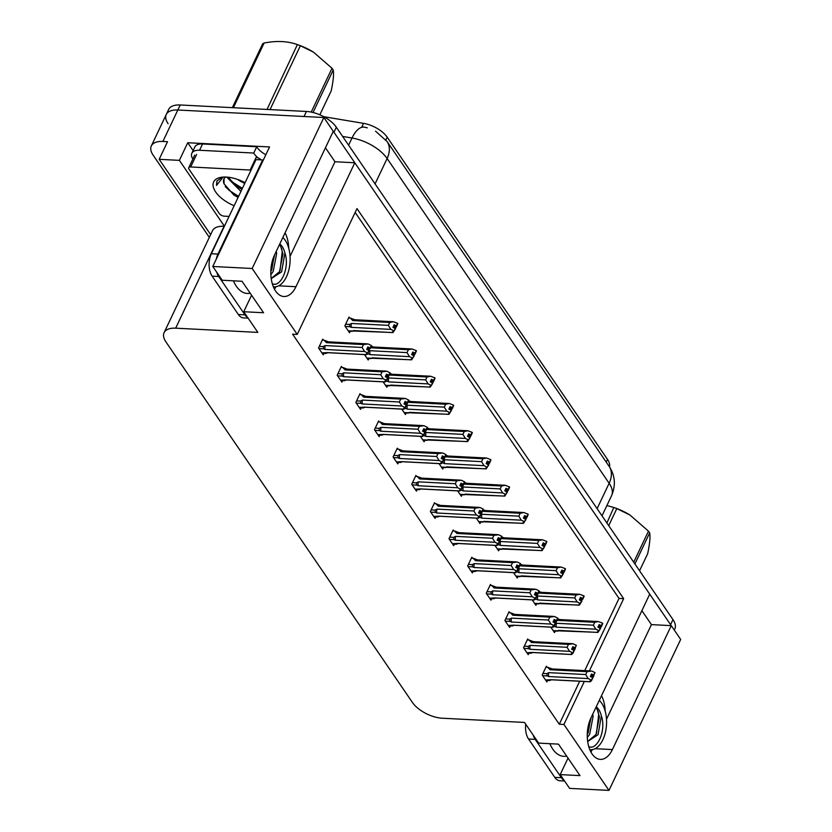<?xml version="1.0" encoding="UTF-8"?>
<svg xmlns="http://www.w3.org/2000/svg" width="832" height="832" viewBox="0 0 832 832"><rect width="100%" height="100%" fill="white"/><g stroke="black" fill="none" stroke-linecap="round" stroke-linejoin="round"><path stroke-width="1.25" d="M601.505 695.718A25.584 14.352 -87.1 0 1 605.155 711.027M288.714 248.154A25.584 14.352 92.9 0 0 285.054 232.856M168.106 123.75A23.982 11.773 25.4 0 1 166.265 114.483A23.982 11.773 25.4 0 1 177.83 110.011L323.856 117.51L333.278 131.29L274.435 255.216A25.584 14.352 92.9 0 0 271.814 281.83A25.584 14.352 92.9 0 0 283.878 296.504A25.584 14.352 92.9 0 0 295.963 286.707L354.806 162.77L649.73 594.152L590.886 718.089A25.584 14.352 92.9 0 0 588.255 744.692A25.584 14.352 92.9 0 0 600.33 759.377A25.584 14.352 92.9 0 0 612.404 749.57L671.258 625.643L680.67 639.423L608.982 790.4L563.909 724.474L584.324 681.47M274.456 289.141A25.584 14.352 92.9 0 0 275.891 286.718M641.888 610.667L651.435 624.624L671.258 625.643M290.046 256.381L334.984 161.751L325.437 147.794M334.984 161.751L354.806 162.77M193.107 150.592L187.741 142.74L269.547 146.942L212.784 266.469L222.206 280.249L242.029 281.268L263.557 312.749L243.734 311.73L257.858 332.394L175.666 328.172A23.982 11.773 -154.6 0 0 164.091 332.644A23.982 11.773 -154.6 0 0 165.932 341.91L412.422 702.447A23.982 11.773 -154.6 0 0 442.333 718.224L524.524 722.446L538.658 743.111L558.48 744.13L580.008 775.622L560.186 774.602L569.598 788.372L608.982 790.4M224.411 226.221L179.379 160.358L187.741 142.74M224.39 226.283L224.058 226.262A23.982 11.773 -154.6 0 0 212.482 230.734L164.091 332.644M179.379 160.358L159.162 159.318L210.642 234.614M209.331 237.359L153.171 155.21A23.982 11.773 25.4 0 1 151.33 145.933A23.982 11.773 25.4 0 1 162.895 141.461L167.523 141.7L159.162 159.318M589.378 670.842L623.657 598.655L356.98 208.603L297.242 334.422L252.169 268.497L212.784 266.469M252.169 268.497L323.856 117.51M568.027 758.087L560.186 774.602M251.576 295.225L243.734 311.73M297.242 334.422L292.614 334.183L559.281 724.235L563.909 724.474M323.752 116.688L363.522 123.354A21.58 10.598 25.4 0 1 387.202 137.197L607.495 459.41A21.58 10.598 25.4 0 1 609.482 466.856M584.75 670.602L619.029 598.416L355.16 212.451M619.029 598.416L623.657 598.655M559.281 724.235L579.706 681.231M435.209 503.672L434.543 502.705L430.362 511.514L435.074 518.398L435.802 516.87M472.472 558.178L471.817 557.222L467.636 566.02L472.337 572.915L473.065 571.386M491.109 585.437L490.454 584.47L486.262 593.278L490.974 600.174L491.702 598.645M509.746 612.695L509.08 611.728L504.899 620.537L509.61 627.422L510.338 625.893M528.372 639.954L527.717 638.986L523.536 647.795L528.247 654.68L528.975 653.151M453.835 530.92L453.18 529.963L448.999 538.772L453.71 545.657L454.438 544.128M416.572 476.414L415.906 475.446L411.726 484.255L416.437 491.14L417.165 489.611M397.935 449.155L397.28 448.188L393.099 456.997L397.8 463.882L398.528 462.353M379.298 421.897L378.643 420.94L374.462 429.738L379.174 436.634L379.891 435.105M360.662 394.638L360.006 393.682L355.826 402.49L360.537 409.375L361.265 407.846M342.035 367.38L341.37 366.423L337.189 375.232L341.9 382.117L342.628 380.588M323.398 340.132L322.743 339.165L318.552 347.974L323.263 354.858L323.991 353.33M547.009 667.202L546.354 666.245L542.173 675.054L546.884 681.938L547.602 680.41M457.642 490.87L461.354 496.298L462.082 494.77M494.915 545.386L498.628 550.805L499.356 549.276M513.552 572.634L517.265 578.063L517.982 576.534M532.189 599.893L535.891 605.322L536.619 603.793M476.278 518.128L479.991 523.557L480.719 522.018M439.015 463.611L442.718 469.04L443.446 467.511M420.378 436.353L424.091 441.782L424.819 440.253M401.742 409.094L405.454 414.523L406.182 412.994M383.105 381.846L386.818 387.265L387.546 385.736M364.478 354.588L368.181 360.017L368.909 358.488M349.679 318.022L349.024 317.065L344.843 325.874L349.554 332.758L350.272 331.23M550.815 627.151L554.528 632.58L555.256 631.051M606.497 719.254L651.435 624.624M592.342 749.59A25.584 14.352 -87.1 0 1 590.907 752.003M333.258 131.321A23.982 11.773 25.4 0 1 333.954 132.267L670.582 624.655A23.982 11.773 25.4 0 1 671.216 625.643M151.33 145.933L166.265 114.483A23.982 11.773 25.4 0 1 177.83 110.011L304.034 116.49L306.426 111.457A23.982 11.773 25.4 0 1 336.336 127.234L672.974 619.622A23.982 11.773 25.4 0 1 674.814 628.898L674.263 630.042M361.889 126.786L364.229 127.171A27.976 12.22 -80.5 0 1 364.458 127.213L361.889 126.786L363.522 123.354M166.265 114.483L168.657 109.45A23.982 11.773 25.4 0 1 180.222 104.978L306.426 111.457M557.305 619.705L557.752 620.391L594.734 622.294L598.333 621.556L602.566 623.147L601.37 625.664L599.134 624.603L597.938 627.12L600.454 628.586L598 632.362L553.197 630.635M602.555 623.438L601.65 626.07L602.774 623.449M554.112 626.184L556.348 627.182L595.847 629.21L598.988 630.698L601.65 626.07M557.762 618.758L559.79 619.57M602.566 623.147L601.37 625.664M594.734 622.294L593.362 625.186L556.379 623.282L554.518 624.281M598.083 626.829L600.756 626.974M597.667 631.478L598 632.362M597.782 632.414L558.938 630.417A5.439 3.047 -87.1 0 1 558.501 630.334M556.379 623.282A5.439 3.047 92.9 0 0 556.348 627.182M595.847 629.21L593.362 625.186M559.936 619.632A5.439 3.047 92.9 0 0 559.499 619.559A5.439 3.047 92.9 0 0 557.752 620.391M598.655 625.622L601.442 625.768M598.562 625.81L601.578 625.966M545.917 667.15L547.633 667.243L550.108 669.75L587.08 671.653L591.781 671.029L594.994 672.61L593.798 675.126L591.49 673.972L590.294 676.489L592.53 677.539L591.614 680.462L593.996 675.428M591.001 674.991L593.798 675.126M594.922 672.516L593.726 675.033M593.934 675.324L590.918 675.168M590.429 676.198L593.102 676.333M547.633 667.243L552.292 669.001A5.439 3.047 92.9 0 0 551.855 668.918A5.439 3.047 92.9 0 0 550.108 669.75M542.589 675.667L547.134 675.896L546.863 673.639L542.932 673.442M547.134 675.896L548.704 676.541A5.439 3.047 -87.1 0 1 548.735 672.641L546.863 673.639M548.704 676.541L588.203 678.579L585.707 674.544L548.735 672.641M587.08 671.653L585.707 674.544M588.203 678.579L591.334 680.056M590.127 681.772L551.294 679.775A5.439 3.047 -87.1 0 1 550.857 679.692L545.553 679.994M551.678 679.796L550.098 680.222M590.013 680.836L590.356 681.72L550.857 679.692M591.614 680.462L590.356 681.72M538.678 592.446L539.115 593.133L576.098 595.036L579.696 594.298L583.939 595.899L582.743 598.406L580.507 597.355L579.311 599.872L581.818 601.328L579.363 605.103L534.56 603.377M540.686 603.179L539.115 603.606M583.918 596.18L583.014 598.811L584.137 596.19M535.475 598.926L537.722 599.924L577.21 601.962L580.351 603.439L581.547 600.922M539.126 591.5L541.154 592.311M583.939 595.899L582.743 598.406M576.098 595.036L574.725 597.927L537.742 596.024L535.881 597.022M579.446 599.57L582.119 599.716L581.537 600.922M579.03 604.219L579.363 605.103M582.119 599.716L583.014 598.811M579.145 605.155L540.311 603.158A5.439 3.047 -87.1 0 1 539.874 603.075M537.742 596.024A5.439 3.047 92.9 0 0 537.722 599.924M577.21 601.962L574.725 597.927M541.299 592.384A5.439 3.047 92.9 0 0 540.862 592.301A5.439 3.047 92.9 0 0 539.115 593.133M580.018 598.374L582.806 598.51M579.935 598.551L582.941 598.707M520.042 565.188L520.489 565.874L557.461 567.778L561.07 567.039L565.302 568.641L564.106 571.158L561.87 570.097L560.674 572.614L563.191 574.07L560.737 577.855L515.934 576.118M522.059 575.921L520.478 576.347M565.282 568.922L564.377 571.553L565.51 568.942M516.838 571.667L519.085 572.676L558.584 574.704L561.714 576.191L564.377 571.553M520.489 564.242L522.527 565.063M565.302 568.641L564.106 571.158M557.461 567.778L556.088 570.669L519.116 568.766L517.244 569.774M560.81 572.322L563.482 572.458M560.394 576.971L560.737 577.855M560.508 577.897L521.674 575.9A5.439 3.047 -87.1 0 1 521.238 575.817M519.116 568.766A5.439 3.047 92.9 0 0 519.085 572.676M558.584 574.704L556.088 570.669M522.673 565.126A5.439 3.047 92.9 0 0 522.236 565.042A5.439 3.047 92.9 0 0 520.489 565.874M561.382 571.116L564.179 571.262M561.298 571.303L564.314 571.459M501.405 537.93L501.852 538.626L538.824 540.519L542.433 539.781L546.666 541.382L545.47 543.899L543.234 542.838L542.038 545.355L544.554 546.822L542.1 550.597L497.297 548.86M503.422 548.662L501.842 549.099M546.645 541.674L545.75 544.305L546.874 541.684M498.212 544.409L500.448 545.418L539.947 547.446L543.078 548.933L545.75 544.305M501.852 536.983L503.89 537.805M546.666 541.382L545.47 543.899M538.824 540.519L537.451 543.41L500.479 541.518L498.618 542.516M542.173 545.064L544.846 545.199M541.757 549.713L542.1 550.597M541.871 550.638L503.038 548.642A5.439 3.047 -87.1 0 1 502.601 548.569M500.479 541.518A5.439 3.047 92.9 0 0 500.448 545.418M539.947 547.446L537.451 543.41M504.036 537.867A5.439 3.047 92.9 0 0 503.599 537.784A5.439 3.047 92.9 0 0 501.852 538.626M542.745 543.858L545.542 544.003M542.662 544.045L545.678 544.201M527.29 639.891L528.996 639.985L531.471 642.491L568.443 644.394L573.144 643.77L576.358 645.362L575.162 647.878L572.853 646.714L571.657 649.23L573.893 650.291L572.978 653.203L575.37 648.17M572.364 647.733L575.162 647.878M576.285 645.258L575.089 647.774M575.297 648.076L572.281 647.92M571.792 648.939L574.465 649.074M528.996 639.985L533.655 641.742A5.439 3.047 92.9 0 0 533.218 641.659A5.439 3.047 92.9 0 0 531.471 642.491M523.952 648.409L528.507 648.638L528.237 646.391L524.295 646.183M528.507 648.638L530.067 649.293A5.439 3.047 -87.1 0 1 530.098 645.382L528.237 646.391M530.067 649.293L569.566 651.321L567.07 647.286L530.098 645.382M568.443 644.394L567.07 647.286M569.566 651.321L572.697 652.808M571.49 654.514L532.657 652.517A5.439 3.047 -87.1 0 1 532.22 652.434L526.916 652.735M533.042 652.538L531.461 652.964M571.376 653.588L571.719 654.472L532.22 652.434M572.978 653.203L571.719 654.472M508.654 612.633L510.359 612.726L512.834 615.243L549.817 617.136L554.518 616.512L557.721 618.103L556.525 620.62L554.216 619.455L553.02 621.972L555.256 623.033L554.341 625.955L556.733 620.922M553.738 620.474L556.525 620.62M557.648 617.999L556.452 620.516M556.66 620.818L553.644 620.662M553.166 621.681L555.838 621.816M510.359 612.726L515.018 614.484A5.439 3.047 92.9 0 0 514.582 614.401A5.439 3.047 92.9 0 0 512.834 615.243M505.315 621.15L509.87 621.379L509.6 619.133L505.669 618.925M509.87 621.379L511.43 622.034A5.439 3.047 -87.1 0 1 511.462 618.134L509.6 619.133M511.43 622.034L550.93 624.062L548.444 620.027L511.462 618.134M549.817 617.136L548.444 620.027M550.93 624.062L554.07 625.55M552.854 627.255L514.02 625.258A5.439 3.047 -87.1 0 1 513.583 625.186L508.279 625.477M514.405 625.279L512.824 625.716M552.75 626.33L553.082 627.214L513.583 625.186M554.341 625.955L553.082 627.214M490.017 585.385L491.722 585.468L494.198 587.985L531.18 589.878L535.881 589.254L539.084 590.845L537.888 593.362L535.579 592.197L534.394 594.714L536.63 595.774L535.704 598.697L538.096 593.663M535.101 593.216L537.888 593.362M539.011 590.741L537.826 593.258M538.023 593.559L535.007 593.403M534.529 594.422L537.202 594.558M491.722 585.468L496.382 587.226A5.439 3.047 92.9 0 0 495.945 587.153A5.439 3.047 92.9 0 0 494.198 587.985M486.689 593.892L491.234 594.131L490.963 591.874L487.032 591.677M491.234 594.131L492.804 594.776A5.439 3.047 -87.1 0 1 492.825 590.876L490.963 591.874M492.804 594.776L532.293 596.804L529.807 592.769L492.825 590.876M531.18 589.878L529.807 592.769M532.293 596.804L535.434 598.291M534.227 599.997L495.394 598A5.439 3.047 -87.1 0 1 494.957 597.927L489.642 598.218M495.768 598.021L494.198 598.458M534.113 599.071L534.446 599.955L494.957 597.927M535.704 598.697L534.446 599.955M471.38 558.126L473.096 558.21L475.571 560.726L512.543 562.63L517.244 561.995L520.447 563.586L519.262 566.103L516.953 564.938L515.757 567.455L517.993 568.516L517.078 571.438L519.459 566.405M516.464 565.958L519.262 566.103M520.385 563.482L519.189 565.999M519.397 566.301L516.381 566.145M515.892 567.164L518.565 567.299M473.096 558.21L477.745 559.967A5.439 3.047 92.9 0 0 477.308 559.894A5.439 3.047 92.9 0 0 475.571 560.726M468.052 566.634L472.597 566.873L472.326 564.616L468.395 564.418M472.597 566.873L474.167 567.518A5.439 3.047 -87.1 0 1 474.198 563.618L472.326 564.616M474.167 567.518L513.656 569.546L511.17 565.521L474.198 563.618M512.543 562.63L511.17 565.521M513.656 569.546L516.797 571.033M515.59 572.738L476.757 570.752A5.439 3.047 -87.1 0 1 476.32 570.669L471.006 570.97M477.142 570.773L475.561 571.199M515.476 571.813L515.809 572.697L476.32 570.669M517.078 571.438L515.809 572.697M273.343 286.738A26.062 14.622 92.9 0 0 274.134 286.822A26.062 14.622 92.9 0 0 288.922 269.63A26.062 14.622 92.9 0 0 285.21 240.282A26.062 14.622 92.9 0 0 282.838 237.515M279.448 244.66L280.748 246.501L282.953 253.926L279.5 271.731L271.201 278.512M271.222 278.637L281.601 271.835L284.918 253.084A18.065 10.14 92.9 0 0 282.225 246.574A18.065 10.14 92.9 0 0 279.76 243.994M274.674 254.706L270.806 271.825M276.286 251.316L276.65 253.604L273.208 271.409L270.847 274.706M284.918 253.084C289.245 265.096 283.244 282.63 275.35 284.305L272.376 283.982M263.089 160.545A15.985 8.975 -87.1 0 1 262.652 159.952L217.963 254.062A15.985 8.975 92.9 0 0 216.299 259.074M216.736 272.251A15.985 8.975 92.9 0 0 218.712 276.484L244.951 314.86A15.985 8.975 92.9 0 0 247.686 317.512M262.652 159.952L256.038 159.609L211.359 253.729A15.985 8.975 92.9 0 0 212.108 276.151L238.347 314.517A15.985 8.975 92.9 0 0 243.495 317.907L248.113 318.146M202.55 143.978A15.985 7.852 -154.6 0 0 194.834 146.962L191.849 153.254A15.985 7.852 25.4 0 1 199.566 150.27L253.739 153.046L256.734 146.754L202.55 143.978L199.566 150.27M192.847 159.078A15.985 7.852 25.4 0 1 191.849 153.254M265.855 154.721A15.985 7.852 25.4 0 1 256.734 146.754M258.118 157.903A15.985 7.852 25.4 0 1 253.739 153.046M275.35 284.305L274.196 284.315M281.549 248.175L282.214 251.69L280.051 270.702M274.144 255.84L271.658 270.275M590.585 749.684L589.805 749.653A26.062 14.622 92.9 0 0 590.585 749.684A26.062 14.622 92.9 0 0 605.374 732.503A26.062 14.622 92.9 0 0 601.661 703.154A26.062 14.622 92.9 0 0 599.29 700.378M595.899 707.522L597.199 709.374L599.394 716.799L595.951 734.604L587.652 741.385M587.673 741.51L598.052 734.708L601.359 715.946A18.065 10.14 92.9 0 0 598.666 709.446A18.065 10.14 92.9 0 0 596.211 706.857M591.126 717.579L587.257 734.698M592.727 714.189L593.102 716.477L589.659 734.271L587.298 737.578M601.359 715.946C605.696 727.969 599.695 745.503 591.802 747.167L588.827 746.855M533.187 735.114A15.985 8.975 92.9 0 0 535.163 739.357L561.402 777.733A15.985 8.975 92.9 0 0 564.127 780.374M525.72 724.194A15.985 8.975 92.9 0 0 528.559 739.014L554.798 777.39A15.985 8.975 92.9 0 0 559.946 780.77L564.564 781.009M591.802 747.167L590.71 747.188M598 711.048L598.666 714.553L596.502 733.574M590.595 718.702L588.11 733.138M234.146 205.733A26.062 12.792 25.4 0 1 214.178 189.405A26.062 12.792 25.4 0 1 220.865 177.351A26.062 12.792 25.4 0 1 226.252 177.06A26.062 12.792 25.4 0 1 245.066 182.728M222.248 177.154L216.871 181.022L216.497 185.422L222.799 177.507M225.742 177.029A18.075 8.871 -154.6 0 0 223.881 179.057A18.075 8.871 -154.6 0 0 224.047 183.82L233.854 195.01L238.098 197.402M228.384 177.237L234.426 184.652L241.883 189.436M226.689 177.081L240.937 191.433M242.746 182.406L244.722 183.446M224.026 178.776L224.047 183.82M229.07 216.414L224.307 216.174A3.994 1.966 25.4 0 1 219.315 213.543L189.051 169.26A3.994 1.966 25.4 0 1 188.739 167.721A3.994 1.966 25.4 0 1 190.674 166.972L250.141 170.03A3.994 1.966 25.4 0 1 251.035 170.154M250.141 170.03L256.11 157.446A3.994 1.966 25.4 0 1 260.946 159.869M237.401 186.857L241.925 189.353M233.522 194.792L238.129 197.34M229.268 178.89L233.303 182.645L242.393 188.354M225.243 186.618L229.518 190.632L238.607 196.342M216.975 180.814L216.497 185.422M311.21 112.081L332.02 68.266A43.16 21.185 25.4 0 1 332.634 69.139A43.16 21.185 25.4 0 1 333.206 70.013L313.03 112.497M319.842 114.806L331.219 90.834C333.32 80.87 333.986 73.934 333.206 70.013M244.816 183.269A15.226 7.478 25.4 0 1 237.692 179.462M267.03 109.439L297.378 44.606L298.48 44.99A37.565 18.439 25.4 0 1 313.279 52.021A37.565 18.439 25.4 0 1 313.83 52.364M232.357 107.65L262.683 43.774A43.16 21.185 25.4 0 1 264.118 43.014C276.796 40.539 288.018 41.122 297.752 44.741A43.16 21.185 25.4 0 1 300.373 45.718L270.036 109.595M264.118 43.014L233.397 107.713M332.02 68.266L313.425 52.114L300.373 45.718M633.714 562.203L648.471 531.138A43.16 21.185 25.4 0 1 649.085 532.012A43.16 21.185 25.4 0 1 649.657 532.875L634.91 563.95M639.569 570.762L647.67 553.706C649.771 543.743 650.437 536.806 649.657 532.875M606.902 522.985L613.818 507.478L614.931 507.863A37.565 18.439 25.4 0 1 629.72 514.883A37.565 18.439 25.4 0 1 630.282 515.226M614.203 507.603A43.16 21.185 25.4 0 1 616.824 508.581L608.722 525.647M613.818 507.478L606.902 505.534M648.471 531.138L629.876 514.977L616.824 508.581M482.768 510.671L483.215 511.368L520.198 513.261L523.796 512.522L528.029 514.124L526.833 516.641L524.597 515.58L523.401 518.097L525.918 519.563L523.463 523.338L478.66 521.602M484.786 521.404L483.205 521.841M528.018 514.415L527.114 517.046L528.237 514.426M479.575 517.161L481.811 518.159L521.31 520.187L524.451 521.674L527.114 517.046M483.226 509.725L485.254 510.546M528.029 514.124L526.833 516.641M520.198 513.261L518.825 516.152L481.842 514.259L479.981 515.258M523.546 517.806L526.219 517.941M523.13 522.454L523.463 523.338M523.234 523.38L484.401 521.383A5.439 3.047 -87.1 0 1 483.964 521.31M481.842 514.259A5.439 3.047 92.9 0 0 481.811 518.159M521.31 520.187L518.825 516.152M485.399 510.609A5.439 3.047 92.9 0 0 484.962 510.536A5.439 3.047 92.9 0 0 483.215 511.368M524.118 516.599L526.906 516.745M524.025 516.786L527.041 516.942M464.142 483.413L464.578 484.11L501.561 486.013L505.159 485.264L509.392 486.866L508.206 489.382L505.96 488.322L504.774 490.838L507.281 492.305L504.826 496.08L460.023 494.354M466.149 494.146L464.578 494.582M509.382 487.157L508.477 489.788L509.6 487.167M460.938 489.902L463.185 490.901L502.674 492.929L505.814 494.416L508.477 489.788M464.589 482.466L466.617 483.288M509.392 486.866L508.206 489.382M501.561 486.013L500.188 488.904L463.206 487.001L461.344 487.999M504.91 490.547L507.582 490.682M504.494 495.196L504.826 496.08M504.608 496.122L465.774 494.135A5.439 3.047 -87.1 0 1 465.338 494.052M463.206 487.001A5.439 3.047 92.9 0 0 463.185 490.901M502.674 492.929L500.188 488.904M466.762 483.35A5.439 3.047 92.9 0 0 466.326 483.278A5.439 3.047 92.9 0 0 464.578 484.11M505.482 489.341L508.269 489.486M505.388 489.528L508.404 489.684M445.505 456.165L445.952 456.851L482.924 458.754L486.533 458.016L490.766 459.607L489.57 462.124L487.334 461.074L486.138 463.58L488.644 465.046L486.19 468.822L441.386 467.095M490.745 459.898L489.84 462.53L490.963 459.909M442.302 462.644L444.548 463.642L484.037 465.67L487.178 467.158L489.84 462.53M445.952 455.218L447.99 456.03M490.766 459.607L489.57 462.124M482.924 458.754L481.551 461.646L444.579 459.742L442.707 460.741M486.273 463.289L488.946 463.434M485.857 467.938L486.19 468.822M485.971 468.874L447.138 466.877A5.439 3.047 -87.1 0 1 446.701 466.794M444.579 459.742A5.439 3.047 92.9 0 0 444.548 463.642M484.037 465.67L481.551 461.646M448.126 456.102A5.439 3.047 92.9 0 0 447.689 456.019A5.439 3.047 92.9 0 0 445.952 456.851M486.845 462.093L489.642 462.228M486.762 462.27L489.778 462.426M452.754 530.868L454.459 530.951L456.934 533.468L493.906 535.371L498.607 534.747L501.821 536.328L500.625 538.845L498.316 537.69L497.12 540.197L499.356 541.258L498.441 544.18L500.833 539.146M497.827 538.71L500.625 538.845M501.748 536.224L500.552 538.741M500.76 539.042L497.744 538.886M497.255 539.906L499.928 540.051M454.459 530.951L459.118 532.719A5.439 3.047 92.9 0 0 458.682 532.636A5.439 3.047 92.9 0 0 456.934 533.468M449.415 539.375L453.96 539.614L453.7 537.358L449.758 537.16M453.96 539.614L455.53 540.259A5.439 3.047 -87.1 0 1 455.562 536.359L453.7 537.358M455.53 540.259L495.03 542.287L492.534 538.262L455.562 536.359M493.906 535.371L492.534 538.262M495.03 542.287L498.16 543.774M496.954 545.49L458.12 543.494A5.439 3.047 -87.1 0 1 457.683 543.41L452.379 543.712M458.505 543.514L456.924 543.941M496.839 544.554L497.182 545.438L457.683 543.41M498.441 544.18L497.182 545.438M434.117 503.61L435.822 503.703L438.298 506.21L475.27 508.113L479.981 507.489L483.184 509.08L481.988 511.597L479.679 510.432L478.483 512.949L480.719 514.01L479.804 516.922L482.196 511.888M479.201 511.451L481.988 511.597M483.111 508.976L481.915 511.493M482.123 511.784L479.107 511.638M478.629 512.658L481.291 512.793M435.822 503.703L440.482 505.461A5.439 3.047 92.9 0 0 440.045 505.378A5.439 3.047 92.9 0 0 438.298 506.21M430.778 512.127L435.334 512.356L435.063 510.11L431.132 509.902M435.334 512.356L436.894 513.011A5.439 3.047 -87.1 0 1 436.925 509.101L435.063 510.11M436.894 513.011L476.393 515.039L473.897 511.004L436.925 509.101M475.27 508.113L473.897 511.004M476.393 515.039L479.523 516.526M478.317 518.232L439.483 516.235A5.439 3.047 -87.1 0 1 439.046 516.152L433.742 516.454M439.868 516.256L438.287 516.682M478.202 517.296L478.546 518.18L439.046 516.152M479.804 516.922L478.546 518.18M415.48 476.351L417.186 476.445L419.661 478.951L456.643 480.854L461.344 480.23L464.547 481.822L463.351 484.338L461.042 483.174L459.857 485.69L462.093 486.751L461.167 489.663L463.559 484.64M460.564 484.193L463.351 484.338M464.474 481.718L463.278 484.234M463.486 484.536L460.47 484.38M459.992 485.399L462.665 485.534M417.186 476.445L421.845 478.202A5.439 3.047 92.9 0 0 421.408 478.119A5.439 3.047 92.9 0 0 419.661 478.951M412.152 484.869L416.697 485.098L416.426 482.851L412.495 482.643M416.697 485.098L418.257 485.753A5.439 3.047 -87.1 0 1 418.288 481.842L416.426 482.851M418.257 485.753L457.756 487.781L455.27 483.746L418.288 481.842M456.643 480.854L455.27 483.746M457.756 487.781L460.897 489.268M459.69 490.974L420.846 488.977A5.439 3.047 -87.1 0 1 420.41 488.904L415.106 489.195M421.231 488.998L419.65 489.434M459.576 490.048L459.909 490.932L420.41 488.904M461.167 489.663L459.909 490.932M426.868 428.906L427.315 429.593L464.287 431.496L467.896 430.758L472.129 432.359L470.933 434.876L468.697 433.815L467.501 436.332L470.018 437.788L467.563 441.563L422.76 439.837M428.886 439.639L427.305 440.066M472.108 432.64L471.214 435.271L472.337 432.65M423.665 435.386L425.911 436.394L465.41 438.422L468.541 439.899L471.214 435.271M427.315 427.96L429.354 428.771M472.129 432.359L470.933 434.876M464.287 431.496L462.914 434.387L425.942 432.484L424.081 433.493M467.636 436.041L470.309 436.176M467.22 440.679L467.563 441.563M467.334 441.615L428.501 439.618A5.439 3.047 -87.1 0 1 428.064 439.535M425.942 432.484A5.439 3.047 92.9 0 0 425.911 436.394M465.41 438.422L462.914 434.387M429.499 428.844A5.439 3.047 92.9 0 0 429.062 428.761A5.439 3.047 92.9 0 0 427.315 429.593M468.208 434.834L471.006 434.98M468.125 435.022L471.141 435.167M408.231 401.648L408.678 402.334L445.65 404.238L449.259 403.499L453.492 405.101L452.296 407.618L450.06 406.557L448.864 409.074L451.381 410.54L448.926 414.315L404.123 412.578M410.249 412.381L408.668 412.818M453.471 405.392L452.577 408.023L453.7 405.402M405.038 408.127L407.274 409.136L446.774 411.164L449.904 412.651L452.577 408.023M408.678 400.702L410.717 401.523M453.492 405.101L452.296 407.618M445.65 404.238L444.278 407.129L407.306 405.226L405.444 406.234M449.01 408.782L451.672 408.918M448.583 413.431L448.926 414.315M448.698 414.357L409.864 412.36A5.439 3.047 -87.1 0 1 409.427 412.287M407.306 405.226A5.439 3.047 92.9 0 0 407.274 409.136M446.774 411.164L444.278 407.129M410.862 401.586A5.439 3.047 92.9 0 0 410.426 401.502A5.439 3.047 92.9 0 0 408.678 402.334M449.582 407.576L452.369 407.722M449.488 407.763L452.504 407.919M389.605 374.39L390.042 375.086L427.024 376.979L430.622 376.241L434.855 377.842L433.659 380.359L431.423 379.298L430.238 381.815L432.744 383.282L430.29 387.057L385.486 385.32M391.612 385.122L390.031 385.559M434.845 378.134L433.94 380.765L435.063 378.144M386.402 380.869L388.638 381.878L428.137 383.906L431.278 385.393L433.94 380.765M390.052 373.443L392.08 374.265M434.855 377.842L433.659 380.359M427.024 376.979L425.651 379.87L388.669 377.978L386.807 378.976M430.373 381.524L433.046 381.659M429.957 386.173L430.29 387.057M430.071 387.098L391.227 385.102A5.439 3.047 -87.1 0 1 390.79 385.029M388.669 377.978A5.439 3.047 92.9 0 0 388.638 381.878M428.137 383.906L425.651 379.87M392.226 374.327A5.439 3.047 92.9 0 0 391.789 374.244A5.439 3.047 92.9 0 0 390.042 375.086M430.945 380.318L433.732 380.463M430.851 380.505L433.867 380.661M370.968 347.131L371.415 347.828L408.387 349.721L411.986 348.982L416.229 350.584L415.033 353.101L412.797 352.04L411.601 354.557L414.107 356.023L411.653 359.798L366.85 358.062M372.975 357.864L371.405 358.301M416.208 350.875L415.303 353.506L416.426 350.886M367.765 353.621L370.011 354.619L409.5 356.647L412.641 358.134L415.303 353.506M371.415 346.185L373.443 347.006M416.229 350.584L415.033 353.101M408.387 349.721L407.014 352.612L370.042 350.719L368.17 351.718M411.736 354.266L414.409 354.401M411.32 358.914L411.653 359.798M411.434 359.84L372.601 357.854A5.439 3.047 -87.1 0 1 372.164 357.77M370.042 350.719A5.439 3.047 92.9 0 0 370.011 354.619M409.5 356.647L407.014 352.612M373.589 347.069A5.439 3.047 92.9 0 0 373.152 346.996A5.439 3.047 92.9 0 0 371.415 347.828M412.308 353.059L415.095 353.205M412.225 353.246L415.23 353.402M348.587 317.97L350.303 318.053L352.778 320.57L389.75 322.473L393.359 321.734L397.592 323.326L396.396 325.842L394.16 324.782L392.964 327.298L395.481 328.765L393.026 332.54L348.223 330.814M354.349 330.616L352.768 331.042M397.571 323.617L396.666 326.248L397.8 323.627M389.75 322.473L388.378 325.364L351.406 323.461L349.534 324.459L349.804 326.716L351.374 327.361L390.874 329.389L394.004 330.876L396.666 326.248M350.303 318.053L354.962 319.81A5.439 3.047 92.9 0 0 354.526 319.738A5.439 3.047 92.9 0 0 352.778 320.57M397.592 323.326L396.396 325.842M393.099 327.007L395.772 327.153M392.683 331.656L393.026 332.54M392.798 332.592L353.964 330.595A5.439 3.047 -87.1 0 1 353.527 330.512M351.406 323.461A5.439 3.047 92.9 0 0 351.374 327.361M390.874 329.389L388.378 325.364M393.671 325.801L396.469 325.946M393.588 325.988L396.604 326.144M396.843 449.103L398.559 449.186L401.034 451.703L438.006 453.596L442.707 452.972L445.91 454.563L444.714 457.08L442.416 455.915L441.22 458.432L443.456 459.493L442.53 462.415L444.922 457.382M441.927 456.934L444.714 457.08M445.848 454.459L444.652 456.976M444.85 457.278L441.844 457.122M441.355 458.141L444.028 458.276M398.559 449.186L403.208 450.944A5.439 3.047 92.9 0 0 402.771 450.861A5.439 3.047 92.9 0 0 401.034 451.703M393.515 457.61L398.06 457.839L397.79 455.593L393.858 455.385M398.06 457.839L399.63 458.494A5.439 3.047 -87.1 0 1 399.662 454.594L397.79 455.593M399.63 458.494L439.119 460.522L436.634 456.487L399.662 454.594M438.006 453.596L436.634 456.487M439.119 460.522L442.26 462.01M441.054 463.715L402.22 461.718A5.439 3.047 -87.1 0 1 401.783 461.646L396.469 461.937M402.594 461.739L401.024 462.176M440.939 462.79L441.272 463.674L401.783 461.646M442.53 462.415L441.272 463.674M378.206 421.845L379.922 421.928L382.398 424.445L419.37 426.338L424.07 425.714L427.284 427.305L426.088 429.822L423.779 428.657L422.583 431.174L424.819 432.234L423.904 435.157L426.286 430.123M423.29 429.676L426.088 429.822M427.211 427.201L426.015 429.718M426.223 430.019L423.207 429.863M422.718 430.882L425.391 431.018M379.922 421.928L384.582 423.686A5.439 3.047 92.9 0 0 384.145 423.613A5.439 3.047 92.9 0 0 382.398 424.445M374.878 430.352L379.423 430.591L379.153 428.334L375.222 428.137M379.423 430.591L380.994 431.236A5.439 3.047 -87.1 0 1 381.025 427.336L379.153 428.334M380.994 431.236L420.493 433.264L417.997 429.229L381.025 427.336M419.37 426.338L417.997 429.229M420.493 433.264L423.623 434.751M422.417 436.457L383.583 434.47A5.439 3.047 -87.1 0 1 383.146 434.387L377.842 434.678M383.968 434.481L382.387 434.918M422.302 435.531L422.646 436.415L383.146 434.387M423.904 435.157L422.646 436.415M359.58 394.586L361.286 394.67L363.761 397.186L400.733 399.09L405.444 398.466L408.647 400.046L407.451 402.563L405.142 401.398L403.946 403.915L406.182 404.976L405.267 407.898L407.659 402.865M404.664 402.418L407.451 402.563M408.574 399.942L407.378 402.459M407.586 402.761L404.57 402.605M404.092 403.624L406.754 403.77M361.286 394.67L365.945 396.427A5.439 3.047 92.9 0 0 365.508 396.354A5.439 3.047 92.9 0 0 363.761 397.186M356.242 403.094L360.797 403.333L360.526 401.076L356.585 400.878M360.797 403.333L362.357 403.978A5.439 3.047 -87.1 0 1 362.388 400.078L360.526 401.076M362.357 403.978L401.856 406.006L399.36 401.981L362.388 400.078M400.733 399.09L399.36 401.981M401.856 406.006L404.986 407.493M403.78 409.209L364.946 407.212A5.439 3.047 -87.1 0 1 364.51 407.129L359.206 407.43M365.331 407.233L363.75 407.659M403.666 408.273L404.009 409.157L364.51 407.129M405.267 407.898L404.009 409.157M340.943 367.328L342.649 367.422L345.124 369.928L382.106 371.831L386.807 371.207L390.01 372.788L388.814 375.305L386.506 374.15L385.31 376.667L387.546 377.718L386.63 380.64L389.022 375.606M386.027 375.17L388.814 375.305M389.938 372.694L388.742 375.211M388.95 375.502L385.934 375.346M385.455 376.376L388.128 376.511M342.649 367.422L347.308 369.179A5.439 3.047 92.9 0 0 346.871 369.096A5.439 3.047 92.9 0 0 345.124 369.928M337.605 375.846L342.16 376.074L341.89 373.818L337.958 373.62M342.16 376.074L343.72 376.719A5.439 3.047 -87.1 0 1 343.751 372.819L341.89 373.818M343.72 376.719L383.219 378.758L380.734 374.722L343.751 372.819M382.106 371.831L380.734 374.722M383.219 378.758L386.36 380.234M385.143 381.95L346.31 379.954A5.439 3.047 -87.1 0 1 345.873 379.87L340.569 380.172M346.694 379.974L345.114 380.401M385.039 381.014L385.372 381.898L345.873 379.87M386.63 380.64L385.372 381.898M322.306 340.07L324.012 340.163L326.487 342.67L363.47 344.573L368.17 343.949L371.374 345.54L370.178 348.057L367.879 346.892L366.683 349.409L368.919 350.47L367.994 353.382L368.919 350.47M367.39 347.911L370.178 348.057M371.301 345.436L370.115 347.953M370.313 348.254L371.509 345.738L370.386 348.348L367.307 348.098M366.818 349.118L369.491 349.253L370.386 348.348M324.012 340.163L328.671 341.921A5.439 3.047 92.9 0 0 328.234 341.838A5.439 3.047 92.9 0 0 326.487 342.67M318.978 348.587L323.523 348.816L323.253 346.57L319.322 346.362M323.523 348.816L325.094 349.471A5.439 3.047 -87.1 0 1 325.114 345.561L323.253 346.57M325.094 349.471L364.582 351.499L362.097 347.464L325.114 345.561M363.47 344.573L362.097 347.464M364.582 351.499L367.723 352.986M366.517 354.692L327.683 352.695A5.439 3.047 -87.1 0 1 327.246 352.612L321.932 352.914M328.058 352.716L326.487 353.142M366.402 353.766L366.735 354.65L327.246 352.612M367.994 353.382L366.735 354.65M369.491 349.253L368.909 350.47M278.637 285.813L295.963 286.707M162.895 141.461L180.222 104.978M175.666 328.172L224.058 226.262M607.495 459.41L606.226 462.082M387.202 137.197L385.902 139.932M595.088 748.686L612.404 749.57M609.107 466.305A27.976 18.647 145.6 0 1 609.138 483.278L387.109 158.517A27.976 18.647 -34.4 0 0 387.078 141.534L609.107 466.305C615.129 475.426 615.961 485.202 611.593 495.633A31.97 15.694 -154.6 0 0 609.138 483.278L597.095 508.643M375.066 183.882L387.109 158.517A31.97 15.694 -154.6 0 0 352.019 138.018A27.976 12.22 -80.5 0 1 364.229 127.171L367.328 127.837M348.618 145.194L352.019 138.018L342.628 136.438M336.336 127.234L333.954 132.267M672.974 619.622L670.582 624.655M553.81 626.486L554.788 626.538M535.174 599.227L536.151 599.279M516.537 571.969L517.514 572.021M497.9 544.71L498.888 544.762M250.193 293.207A34.05 19.105 -87.1 0 1 236.319 286.239A34.05 19.105 -87.1 0 1 233.407 280.821M218.712 276.484L212.108 276.151M238.347 314.517L244.951 314.86M217.963 254.062L211.359 253.729M566.644 756.07A34.05 19.105 -87.1 0 1 552.76 749.102A34.05 19.105 -87.1 0 1 549.858 743.694M535.163 739.357L528.559 739.014M554.798 777.39L561.402 777.733M190.674 166.972L196.643 154.388M479.274 517.462L480.251 517.514M460.637 490.204L461.614 490.256M442 462.946L442.978 462.998M423.363 435.687L424.341 435.739M404.737 408.429L405.714 408.481M386.1 381.181L387.078 381.222M367.463 353.922L368.441 353.974M345.259 326.477L349.804 326.716M349.534 324.459L345.602 324.262M387.078 141.534L375.554 131.154M611.593 495.633L602.004 515.83M557.398 631.155L553.415 630.958M559.322 630.438L557.762 631.051M559.499 619.559L598.333 621.556M551.855 668.918L590.689 670.914M549.744 680.524L545.771 680.316M538.762 603.907L534.789 603.699M540.862 592.301L579.696 594.298M520.125 576.649L516.152 576.441M522.236 565.042L561.07 567.039M501.488 549.39L497.515 549.182M503.599 537.784L542.433 539.781M533.218 641.659L572.052 643.656M531.107 653.266L527.134 653.058M514.582 614.401L553.415 616.398M512.481 626.007L508.498 625.799M495.945 587.153L534.778 589.139M493.844 598.749L489.861 598.541M477.308 559.894L516.152 561.891M475.207 571.49L471.234 571.293M274.134 286.822L273.354 286.78M188.739 167.721L194.719 155.137M482.862 522.132L478.878 521.924M484.962 510.536L523.796 512.522M464.225 494.874L460.242 494.676M466.326 483.278L505.159 485.274M445.588 467.615L441.615 467.418M447.522 466.898L445.962 467.511M447.689 456.019L486.533 458.016M458.682 532.636L497.515 534.633M456.57 544.232L452.598 544.034M440.045 505.378L478.878 507.374M437.944 516.984L433.961 516.776M421.408 478.119L460.242 480.116M419.307 489.726L415.324 489.518M426.951 440.367L422.978 440.159M429.062 428.761L467.896 430.758M408.325 413.109L404.342 412.901M410.426 401.502L449.259 403.499M389.688 385.85L385.705 385.642M391.789 374.244L430.622 376.241M371.051 358.592L367.078 358.394M373.152 346.996L411.986 348.982M352.414 331.334L348.442 331.136M354.526 319.738L393.359 321.734M402.771 450.861L441.605 452.858M400.67 462.467L396.698 462.259M384.145 423.613L422.978 425.599M382.034 435.209L378.061 435.011M365.508 396.354L404.342 398.351M363.407 407.95L359.424 407.753M346.871 369.096L385.705 371.093M344.77 380.702L340.787 380.494M328.234 341.838L367.068 343.834M326.134 353.444L322.161 353.236"/></g></svg>
